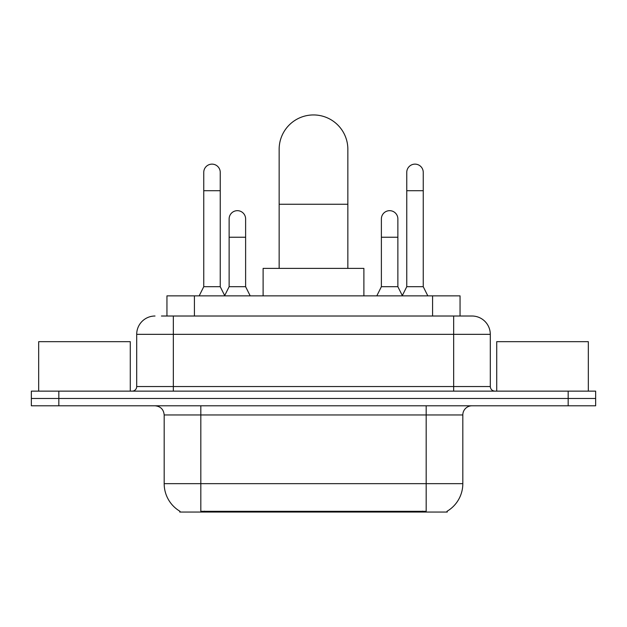 <?xml version="1.0" encoding="UTF-8"?>
<svg xmlns="http://www.w3.org/2000/svg" width="627" height="627" viewBox="0 0 627 627"><rect width="100%" height="100%" fill="white"/><g stroke="black" fill="none" stroke-linecap="round" stroke-linejoin="round"><path stroke-width="0.94" d="M166.947 316.016L166.947 295.866L460.053 295.866L460.053 316.016M447.247 511.154L447.247 512.055L179.753 512.055L179.753 511.154M180.027 511.318A32.063 32.063 0 0 1 164.18 483.66L200.82 483.66L200.82 511.318L426.18 511.318L426.18 483.66L462.82 483.66L462.82 414.956A9.162 9.162 0 0 1 471.982 405.794M164.18 483.66L164.18 414.956C163.639 409.392 160.583 406.335 155.018 405.794M446.973 511.318A32.063 32.063 0 0 0 462.82 483.66M58.828 391.138L595.65 391.138L595.65 398.466L31.35 398.466L31.35 405.794L58.828 405.794L58.828 398.466L31.35 398.466L31.35 391.138L58.828 391.138L58.828 398.466L595.65 398.466L595.65 405.794L58.828 405.794M161.852 316.016L471.982 316.016A18.324 18.324 0 0 1 490.298 334.34L490.298 386.553C490.573 389.336 492.101 390.864 494.883 391.138M161.437 316.016L173.342 316.016L173.342 334.34L136.702 334.34L136.702 386.553A4.577 4.577 0 0 1 132.117 391.138M155.018 316.016A18.324 18.324 0 0 0 136.702 334.34M490.298 334.34L453.658 334.34L453.658 316.016L471.982 316.016M130.283 391.138L130.283 341.668L38.678 341.668L38.678 391.138M588.322 391.138L588.322 341.668L496.717 341.668L496.717 391.138M279.148 268.387L279.148 149.297A34.352 34.352 0 0 1 313.5 114.945A34.352 34.352 0 0 1 347.852 149.297A34.352 34.352 0 0 0 313.5 114.945M347.852 268.387L347.852 149.297M363.887 295.866L363.887 268.387L263.113 268.387L263.113 295.866M199.174 295.866L203.751 286.704L220.242 286.704L224.827 295.866M220.242 286.704L220.242 172.378A8.245 8.245 0 0 0 211.997 164.133A8.245 8.245 0 0 1 212.514 164.149M203.751 286.704L203.751 190.702L220.242 190.702M203.751 190.702L203.751 172.378A8.245 8.245 0 0 1 211.997 164.133M402.173 295.866L406.758 286.704L423.249 286.704L427.826 295.866M423.249 286.704L423.249 172.378A8.245 8.245 0 0 0 415.003 164.133A8.245 8.245 0 0 1 415.521 164.149M406.758 286.704L406.758 190.702L423.249 190.702M406.758 190.702L406.758 172.378A8.245 8.245 0 0 1 415.003 164.133M224.685 295.591L229.129 286.704L245.619 286.704L250.197 295.866M245.619 286.704L245.619 218.917A8.245 8.245 0 0 0 237.892 210.688A8.245 8.245 0 0 1 245.619 218.917M229.129 286.704L229.129 237.233L245.619 237.233M229.129 237.233L229.129 218.917A8.245 8.245 0 0 1 237.892 210.688M376.803 295.866L381.381 286.704L397.871 286.704L402.315 295.591M397.871 286.704L397.871 218.917A8.245 8.245 0 0 0 390.143 210.688A8.245 8.245 0 0 1 397.871 218.917M381.381 286.704L381.381 237.233L397.871 237.233M381.381 237.233L381.381 218.917A8.245 8.245 0 0 1 390.143 210.688M422.512 512.055L422.512 511.154M204.488 512.055L204.488 511.154M194.425 316.016L194.425 295.866M432.575 316.016L432.575 295.866M426.18 405.794L426.18 414.956L164.18 414.956M462.82 414.956L426.18 414.956L426.18 483.66L200.82 483.66L200.82 405.794M568.172 405.794L568.172 391.138M173.342 391.138L173.342 386.553L490.298 386.553M136.702 386.553L173.342 386.553L173.342 334.34L453.658 334.34L453.658 391.138M279.148 204.261L347.852 204.261"/></g></svg>
